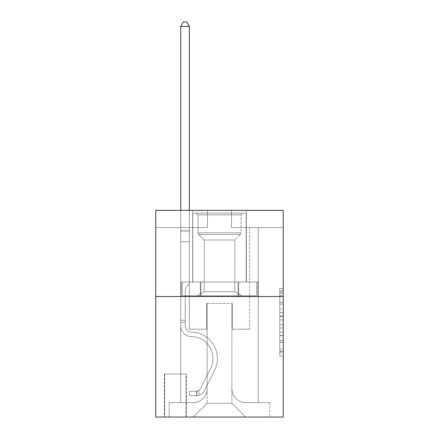 <?xml version="1.0" encoding="UTF-8"?>
<svg xmlns="http://www.w3.org/2000/svg" width="439" height="439" viewBox="0 0 439 439"><rect width="100%" height="100%" fill="white"/><g stroke="black" fill="none" stroke-linecap="round" stroke-linejoin="round"><path stroke-width="0.33" stroke-dasharray="2.19 1.65" d="M279.78 309.138L279.78 319.954L283.226 319.954L283.226 352.753L283.226 291.891L283.226 319.954L279.78 319.954L279.78 290.876L279.78 356.133L279.78 288.511L279.78 351.398L283.226 351.398L279.78 351.398L283.226 351.398L279.78 351.398L279.78 340.582L279.78 356.133L283.226 356.133L283.226 288.511L283.226 351.233L283.226 324.69L279.78 324.69L283.226 324.69L283.226 340.582L283.226 293.247L279.78 293.247L283.226 293.247L283.226 356.133L283.226 291.891L283.226 356.133L279.78 356.133L279.78 288.511L283.226 288.511L283.226 291.891L283.226 288.511L283.226 291.891L283.226 288.511L283.226 290.876L283.226 288.511L279.78 288.511L279.78 293.247L283.226 293.247L279.78 293.247L279.78 309.138L283.226 309.138M246.367 210.374L246.367 282.019L192.633 282.019L246.367 282.019L192.633 282.019L246.367 282.019L246.367 210.374L192.633 210.374L192.633 282.019L192.633 210.374L246.367 210.374M186.432 373.99L164.384 373.99L186.432 373.99L186.432 417.05L164.384 417.05L186.432 417.05M164.384 373.99L164.384 417.05M283.226 315.899L283.226 312.519L283.226 315.899L279.78 315.899L279.78 302.29L279.78 342.354L279.78 332.296L283.226 332.296L279.78 332.296L279.78 356.133L283.226 356.133L279.78 356.133L283.226 356.133L279.78 356.133L279.78 288.511L283.226 288.511L279.78 288.511L283.226 288.511L279.78 288.511L279.78 315.899L283.226 315.899M283.226 296.49L283.226 417.05L155.774 417.05L155.774 296.49L283.226 296.49L283.226 210.374L231.556 210.374L283.226 210.374L283.226 227.594L283.226 210.374L155.774 210.374L207.444 210.374L155.774 210.374L155.774 296.49L283.226 296.49L155.774 296.49M180.747 227.594L180.747 402.585L193.319 402.585A13.779 13.779 0 0 0 207.098 388.806L207.098 303.376L207.098 403.271L207.098 303.376L207.098 403.271L207.098 303.376L231.902 303.376L231.902 388.806A13.779 13.779 0 0 0 245.681 402.585L258.253 402.585L258.253 227.594L258.253 402.585L258.253 227.594L258.253 402.585L258.253 227.594L258.253 402.585L258.253 227.594L258.253 402.585L258.253 227.594L258.253 402.585L258.253 227.594L258.253 402.585L258.253 227.594L258.253 402.585L258.253 227.594L258.253 402.585L258.253 227.594L258.253 402.585L258.253 227.594L258.253 402.585L258.253 227.594L258.253 402.585L258.253 227.594L258.253 402.585L269.793 402.585L245.681 402.585L258.253 402.585L245.681 402.585L258.253 402.585L245.681 402.585L258.253 402.585L245.681 402.585L258.253 402.585L245.681 402.585L258.253 402.585L245.681 402.585L258.253 402.585L245.681 402.585L258.253 402.585L245.681 402.585L258.253 402.585L245.681 402.585L258.253 402.585L245.681 402.585L258.253 402.585L245.681 402.585L258.253 402.585L258.253 227.594L249.643 227.594L258.253 227.594L249.643 227.594L258.253 227.594L249.643 227.594L258.253 227.594L249.643 227.594L258.253 227.594L249.643 227.594L258.253 227.594L249.643 227.594L258.253 227.594L249.643 227.594L258.253 227.594L249.643 227.594L258.253 227.594L249.643 227.594L258.253 227.594L249.643 227.594L258.253 227.594L249.643 227.594L258.253 227.594L249.643 227.594L258.253 227.594L249.643 227.594L258.253 227.594L258.253 402.585L245.681 402.585A13.779 13.779 0 0 1 231.902 388.806A13.779 13.779 0 0 0 245.681 402.585A13.779 13.779 0 0 1 231.902 388.806A13.779 13.779 0 0 0 245.681 402.585A13.779 13.779 0 0 1 231.902 388.806A13.779 13.779 0 0 0 245.681 402.585A13.779 13.779 0 0 1 231.902 388.806A13.779 13.779 0 0 0 245.681 402.585A13.779 13.779 0 0 1 231.902 388.806A13.779 13.779 0 0 0 245.681 402.585A13.779 13.779 0 0 1 231.902 388.806A13.779 13.779 0 0 0 245.681 402.585A13.779 13.779 0 0 1 231.902 388.806A13.779 13.779 0 0 0 245.681 402.585A13.779 13.779 0 0 1 231.902 388.806A13.779 13.779 0 0 0 245.681 402.585A13.779 13.779 0 0 1 231.902 388.806A13.779 13.779 0 0 0 245.681 402.585A13.779 13.779 0 0 1 231.902 388.806A13.779 13.779 0 0 0 245.681 402.585A13.779 13.779 0 0 1 231.902 388.806A13.779 13.779 0 0 0 245.681 402.585A13.779 13.779 0 0 1 231.902 388.806L231.902 303.376L231.902 403.271L207.098 403.271L231.902 403.271L245.681 417.05L269.793 417.05L193.319 417.05L245.681 417.05L231.902 403.271L245.681 417.05L231.902 403.271L231.902 303.376L231.902 403.271L231.902 303.376L206.753 303.376L206.753 329.212L189.357 329.212L189.357 227.594L180.747 227.594L180.747 402.585L193.319 402.585A13.779 13.779 0 0 0 207.098 388.806L207.098 303.376L206.753 303.376L206.753 329.212L189.357 329.212L189.357 227.594L180.747 227.594L180.747 402.585L193.319 402.585L169.207 402.585L193.319 402.585L180.747 402.585L180.747 227.594L180.747 402.585L180.747 227.594L180.747 402.585L180.747 227.594L180.747 402.585L180.747 227.594L180.747 402.585L180.747 227.594L180.747 402.585L180.747 227.594L180.747 402.585L180.747 227.594L180.747 402.585L180.747 227.594L180.747 402.585L180.747 227.594L180.747 402.585L180.747 227.594L180.747 402.585L180.747 227.594L189.357 227.594L180.747 227.594L189.357 227.594L180.747 227.594L189.357 227.594L180.747 227.594L189.357 227.594L180.747 227.594L189.357 227.594L180.747 227.594L189.357 227.594L180.747 227.594L189.357 227.594L180.747 227.594L189.357 227.594L180.747 227.594L189.357 227.594L180.747 227.594L189.357 227.594L180.747 227.594L189.357 227.594L180.747 227.594L189.357 227.594L180.747 227.594L180.747 402.585L180.747 227.594M207.098 388.806L207.098 303.376L206.753 303.376L206.753 329.212L189.357 329.212L189.357 227.594L189.357 329.212L189.357 227.594L189.357 329.212L189.357 227.594L189.357 329.212L189.357 227.594L189.357 329.212L189.357 227.594L189.357 329.212L189.357 227.594L189.357 329.212L189.357 227.594L189.357 329.212L189.357 227.594L189.357 329.212L189.357 227.594L189.357 329.212L189.357 227.594L189.357 329.212L189.357 227.594L189.357 329.212L189.357 227.594L189.357 329.212L206.753 329.212L189.357 329.212L206.753 329.212L189.357 329.212L206.753 329.212L189.357 329.212L206.753 329.212L189.357 329.212L206.753 329.212L189.357 329.212L206.753 329.212L189.357 329.212L206.753 329.212L189.357 329.212L206.753 329.212L189.357 329.212L206.753 329.212L189.357 329.212L206.753 329.212L189.357 329.212L206.753 329.212L189.357 329.212L206.753 329.212L206.753 303.376L206.753 329.212L206.753 303.376L206.753 329.212L206.753 303.376L206.753 329.212L206.753 303.376L206.753 329.212L206.753 303.376L206.753 329.212L206.753 303.376L206.753 329.212L206.753 303.376L206.753 329.212L206.753 303.376L206.753 329.212L206.753 303.376L206.753 329.212L206.753 303.376L206.753 329.212L206.753 303.376L206.753 329.212L206.753 303.376L207.098 303.376L206.753 303.376L207.098 303.376L206.753 303.376L207.098 303.376L206.753 303.376L207.098 303.376L206.753 303.376L207.098 303.376L206.753 303.376L207.098 303.376L206.753 303.376L207.098 303.376L206.753 303.376L207.098 303.376L206.753 303.376L207.098 303.376L206.753 303.376L207.098 303.376L206.753 303.376L207.098 303.376L206.753 303.376L207.098 303.376L207.098 388.806A13.779 13.779 0 0 1 193.319 402.585A13.779 13.779 0 0 0 207.098 388.806A13.779 13.779 0 0 1 193.319 402.585A13.779 13.779 0 0 0 207.098 388.806A13.779 13.779 0 0 1 193.319 402.585A13.779 13.779 0 0 0 207.098 388.806A13.779 13.779 0 0 1 193.319 402.585A13.779 13.779 0 0 0 207.098 388.806A13.779 13.779 0 0 1 193.319 402.585A13.779 13.779 0 0 0 207.098 388.806A13.779 13.779 0 0 1 193.319 402.585A13.779 13.779 0 0 0 207.098 388.806A13.779 13.779 0 0 1 193.319 402.585A13.779 13.779 0 0 0 207.098 388.806A13.779 13.779 0 0 1 193.319 402.585A13.779 13.779 0 0 0 207.098 388.806A13.779 13.779 0 0 1 193.319 402.585A13.779 13.779 0 0 0 207.098 388.806A13.779 13.779 0 0 1 193.319 402.585A13.779 13.779 0 0 0 207.098 388.806A13.779 13.779 0 0 1 193.319 402.585A13.779 13.779 0 0 0 207.098 388.806M283.226 227.594L231.556 227.594L283.226 227.594M155.774 227.594L207.444 227.594L155.774 227.594L155.774 210.374L155.774 227.594M164.729 417.05L186.087 417.05L164.729 417.05L164.729 373.99L186.087 373.99L186.087 417.05L186.087 373.99L164.729 373.99L164.729 417.05M169.207 417.05L193.319 417.05L207.098 403.271L193.319 417.05L207.098 403.271L193.319 417.05L169.207 417.05L169.207 402.585L169.207 417.05M232.247 303.376L231.902 303.376L232.247 303.376L231.902 303.376L232.247 303.376L231.902 303.376L232.247 303.376L231.902 303.376L232.247 303.376L231.902 303.376L232.247 303.376L231.902 303.376L232.247 303.376L231.902 303.376L232.247 303.376L231.902 303.376L232.247 303.376L231.902 303.376L232.247 303.376L231.902 303.376L232.247 303.376L231.902 303.376L232.247 303.376L231.902 303.376L232.247 303.376L231.902 303.376L232.247 303.376L232.247 329.212L232.247 303.376M231.556 227.594L231.556 210.374L231.556 227.594M207.444 227.594L207.444 210.374L207.444 227.594M269.793 402.585L269.793 417.05L269.793 402.585M249.643 227.594L249.643 329.212L232.247 329.212L249.643 329.212L232.247 329.212L249.643 329.212L232.247 329.212L249.643 329.212L232.247 329.212L249.643 329.212L232.247 329.212L249.643 329.212L232.247 329.212L249.643 329.212L232.247 329.212L249.643 329.212L232.247 329.212L249.643 329.212L232.247 329.212L249.643 329.212L232.247 329.212L249.643 329.212L232.247 329.212L249.643 329.212L232.247 329.212L249.643 329.212L232.247 329.212L249.643 329.212L249.643 227.594M257.885 296.49L181.115 296.49L257.885 296.49L257.885 282.019L181.115 282.019L238.69 282.019L238.69 296.49L238.69 282.019L200.31 282.019L200.31 296.49L200.31 282.019L181.115 282.019L181.115 296.49L181.115 282.019L257.885 282.019L257.885 296.49M200.31 282.019L200.31 296.49L200.31 282.019M238.69 282.019L238.69 296.49L238.69 282.019M279.78 319.954L283.226 319.954L279.78 319.954M279.78 290.876L279.78 288.511L279.78 290.876L283.226 290.876L279.78 290.876M279.78 342.184L279.78 328.07L279.78 342.184L283.226 342.184L279.78 342.184M279.78 328.07L279.78 324.69L283.226 324.69L279.78 324.69L279.78 328.07L283.226 328.07L279.78 328.07M279.78 302.29L279.78 293.247L279.78 302.29L283.226 302.29L279.78 302.29M279.78 288.511L283.226 288.511L279.78 288.511L279.78 291.891L279.78 288.511L283.226 288.511M279.78 356.133L283.226 356.133L279.78 356.133L279.78 352.753L279.78 356.133M185.225 320.256L185.225 322.325L180.747 322.325L180.747 320.256L180.747 325.776L180.747 26.428L180.747 241.719L180.747 26.428L189.357 26.428L189.357 230.349L189.357 26.428L180.747 26.428L183.332 21.95L186.778 21.95L183.332 21.95L180.747 26.428L180.747 241.719L180.747 26.428L189.357 26.428L186.778 21.95L189.357 26.428L189.357 241.719L180.747 241.719L180.747 26.428L183.332 21.95L186.778 21.95L183.332 21.95L180.747 26.428L180.747 241.719L180.747 26.428L189.357 26.428L180.747 26.428L183.332 21.95L186.778 21.95L189.357 26.428L186.778 21.95L183.332 21.95L180.747 26.428L180.747 241.719L180.747 26.428L189.357 26.428L189.357 230.349L189.357 26.428L180.747 26.428L183.332 21.95L186.778 21.95L189.357 26.428L186.778 21.95L183.332 21.95L180.747 26.428L180.747 241.719L180.747 26.428L189.357 26.428L189.357 231.638L189.357 26.428L180.747 26.428L183.332 21.95L186.778 21.95L189.357 26.428L186.778 21.95L183.332 21.95L180.747 26.428L180.747 241.719L180.747 26.428L189.357 26.428L189.357 283.742L187.42 285.685A7.485 7.485 -53.1 0 0 185.225 290.975A7.485 7.485 126.9 0 1 187.42 285.685L189.357 283.742L189.357 241.719L180.747 241.719L180.747 231.638L180.747 325.776A10.849 10.849 -53.1 0 0 191.426 336.625A10.849 10.849 126.9 0 1 180.747 325.776L180.747 241.719L189.357 241.719L189.357 26.428L180.747 26.428L183.332 21.95L186.778 21.95L189.357 26.428L186.778 21.95L183.332 21.95L180.747 26.428L180.747 231.638L180.747 26.428L189.357 26.428L189.357 283.742L187.42 285.685A7.485 7.485 -59.5 0 0 185.225 290.975A7.485 7.485 120.5 0 1 187.42 285.685L189.357 283.742L189.357 241.719L180.747 241.719L180.747 325.776A10.849 10.849 -59.5 0 0 191.426 336.625A10.849 10.849 126.9 0 1 180.747 325.776L180.747 241.719L189.357 241.719L189.357 26.428L180.747 26.428L183.332 21.95L186.778 21.95L189.357 26.428L186.778 21.95L183.332 21.95L180.747 26.428L180.747 241.719L189.357 241.719L189.357 283.742L187.42 285.685A7.485 7.485 -59.5 0 0 185.225 290.975A7.485 7.485 120.5 0 1 187.42 285.685L189.357 283.742L189.357 231.638L189.357 241.719L180.747 241.719L180.747 325.776A10.849 10.849 -59.5 0 0 191.426 336.625A10.849 10.849 126.9 0 1 180.747 325.776L180.747 241.719L189.357 241.719L189.357 283.742L187.42 285.685A7.485 7.485 -59.5 0 0 185.225 290.975A7.485 7.485 120.5 0 1 187.42 285.685L189.357 283.742L189.357 230.349L189.357 241.719L180.747 241.719L180.747 325.776A10.849 10.849 -59.5 0 0 191.426 336.625A21.873 21.873 126.9 0 1 210.627 368.321A21.873 21.873 -53.1 0 0 191.426 336.625A10.849 10.849 120.5 0 1 180.747 325.776L180.747 241.719L189.357 241.719L189.357 283.742L187.42 285.685A7.485 7.485 -59.5 0 0 185.225 290.975A7.485 7.485 120.5 0 1 187.42 285.685L189.357 283.742L189.357 26.428L189.357 241.719L180.747 241.719L180.747 325.776A10.849 10.849 -59.5 0 0 191.426 336.625A10.849 10.849 120.5 0 1 180.747 325.776L180.747 241.719L189.357 241.719L189.357 283.742L187.42 285.685A7.485 7.485 -59.5 0 0 185.225 290.975A7.485 7.485 120.5 0 1 187.42 285.685L189.357 283.742L189.357 26.428L180.747 26.428L189.357 26.428L186.778 21.95L189.357 26.428L189.357 241.719L180.747 241.719L180.747 325.776A10.849 10.849 -59.5 0 0 191.426 336.625A10.849 10.849 120.5 0 1 180.747 325.776L180.747 241.719L189.357 241.719L189.357 283.742L187.42 285.685A7.485 7.485 -59.5 0 0 185.225 290.975A7.485 7.485 120.5 0 1 187.42 285.685L189.357 283.742L189.357 26.428L180.747 26.428L183.332 21.95L186.778 21.95L183.332 21.95L180.747 26.428L180.747 230.349L180.747 26.428L189.357 26.428L186.778 21.95L189.357 26.428L189.357 241.719L180.747 241.719L180.747 325.776A10.849 10.849 -59.5 0 0 191.426 336.625A21.873 21.873 120.5 0 1 210.627 368.321A21.873 21.873 -53.1 0 0 191.426 336.625A10.849 10.849 120.5 0 1 180.747 325.776L180.747 241.719L189.357 241.719L189.357 283.742L187.42 285.685A7.485 7.485 -59.5 0 0 185.225 290.975A7.485 7.485 120.5 0 1 187.42 285.685L189.357 283.742L189.357 26.428L180.747 26.428L183.332 21.95L186.778 21.95L183.332 21.95L180.747 26.428L180.747 231.638L180.747 26.428L189.357 26.428L186.778 21.95L189.357 26.428L189.357 241.719L180.747 241.719L180.747 325.776A10.849 10.849 -59.5 0 0 191.426 336.625A10.849 10.849 120.5 0 1 180.747 325.776L180.747 241.719L189.357 241.719L189.357 283.742L187.42 285.685A7.485 7.485 -59.5 0 0 185.225 290.975A7.485 7.485 120.5 0 1 187.42 285.685L189.357 283.742L189.357 26.428L180.747 26.428L183.332 21.95L186.778 21.95L183.332 21.95L180.747 26.428L180.747 325.776A10.849 10.849 -59.5 0 0 191.426 336.625A10.849 10.849 120.5 0 1 180.747 325.776L180.747 241.719L189.357 241.719L189.357 283.742L187.42 285.685A7.485 7.485 -59.5 0 0 185.225 290.975A7.485 7.485 120.5 0 1 187.42 285.685L189.357 283.742L189.357 241.719L180.747 241.719L180.747 325.776A10.849 10.849 -59.5 0 0 191.426 336.625A21.873 21.873 120.5 0 1 210.627 368.321A21.873 21.873 -53.1 0 0 191.426 336.625A10.849 10.849 120.5 0 1 180.747 325.776L180.747 241.719L189.357 241.719L189.357 231.638L189.357 283.742L187.42 285.685A7.485 7.485 -59.5 0 0 185.225 290.975A7.485 7.485 120.5 0 1 187.42 285.685L189.357 283.742L189.357 241.719L180.747 241.719L180.747 325.776A10.849 10.849 -59.5 0 0 191.426 336.625A10.849 10.849 120.5 0 1 180.747 325.776L180.747 241.719L189.357 241.719L189.357 230.349L189.357 283.742L187.42 285.685A7.485 7.485 -59.5 0 0 185.225 290.975A7.485 7.485 120.5 0 1 187.42 285.685L189.357 283.742L189.357 241.719L180.747 241.719L180.747 325.776A10.849 10.849 -59.5 0 0 191.426 336.625A10.849 10.849 120.5 0 1 180.747 325.776L180.747 241.719L189.357 241.719L189.357 26.428L186.778 21.95L189.357 26.428L189.357 283.742L187.42 285.685A7.485 7.485 -59.5 0 0 185.225 290.975A7.485 7.485 120.5 0 1 187.42 285.685L189.357 283.742L189.357 241.719L180.747 241.719L180.747 325.776L180.747 322.325L185.225 322.325L185.225 320.256L180.747 320.256L185.225 320.256L185.225 325.776L185.225 290.975L185.225 325.776A6.371 6.371 -53.1 0 0 191.497 332.147A6.371 6.371 126.9 0 1 185.225 325.776L185.225 290.975L185.225 325.776L185.225 320.256L180.747 320.256L185.225 320.256L185.225 325.776A6.371 6.371 -59.5 0 0 191.497 332.147A6.371 6.371 126.9 0 1 185.225 325.776L185.225 290.975L185.225 325.776A6.371 6.371 -59.5 0 0 191.497 332.147A6.371 6.371 126.9 0 1 185.225 325.776L185.225 290.975L185.225 325.776L185.225 320.256L180.747 320.256L185.225 320.256L185.225 325.776A6.371 6.371 -59.5 0 0 191.497 332.147A26.351 26.351 126.9 0 1 214.627 370.329A26.351 26.351 -53.1 0 0 191.497 332.147A6.371 6.371 120.5 0 1 185.225 325.776L185.225 290.975L185.225 325.776A6.371 6.371 -59.5 0 0 191.497 332.147A6.371 6.371 120.5 0 1 185.225 325.776L185.225 290.975L185.225 325.776L185.225 320.256L180.747 320.256L185.225 320.256L185.225 325.776A6.371 6.371 -59.5 0 0 191.497 332.147A6.371 6.371 120.5 0 1 185.225 325.776L185.225 290.975L185.225 325.776A6.371 6.371 -59.5 0 0 191.497 332.147A26.351 26.351 120.5 0 1 214.627 370.329A26.351 26.351 -53.1 0 0 191.497 332.147A6.371 6.371 120.5 0 1 185.225 325.776L185.225 290.975L185.225 325.776L185.225 320.256L180.747 320.256L185.225 320.256L185.225 325.776A6.371 6.371 -59.5 0 0 191.497 332.147A6.371 6.371 120.5 0 1 185.225 325.776L185.225 290.975L185.225 325.776A6.371 6.371 -59.5 0 0 191.497 332.147A6.371 6.371 120.5 0 1 185.225 325.776L185.225 290.975L185.225 325.776L185.225 320.256L180.747 320.256L185.225 320.256L185.225 325.776A6.371 6.371 -59.5 0 0 191.497 332.147A26.351 26.351 120.5 0 1 214.627 370.329A26.351 26.351 -53.1 0 0 191.497 332.147A6.371 6.371 120.5 0 1 185.225 325.776L185.225 290.975L185.225 325.776A6.371 6.371 -59.5 0 0 191.497 332.147A6.371 6.371 120.5 0 1 185.225 325.776L185.225 290.975L185.225 325.776L185.225 320.256L180.747 320.256M196.42 395.693A9.126 9.126 -53.1 0 0 204.404 390.666L214.627 370.329A26.351 26.351 -59.5 0 0 191.497 332.147A6.371 6.371 120.5 0 1 185.225 325.776A6.371 6.371 -59.5 0 0 191.497 332.147A26.351 26.351 120.5 0 1 214.627 370.329A26.351 26.351 -59.5 0 0 191.497 332.147A6.371 6.371 120.5 0 1 185.225 325.776L185.225 290.975L185.225 325.776A6.371 6.371 -59.5 0 0 191.497 332.147A6.371 6.371 120.5 0 1 185.225 325.776A6.371 6.371 120.5 0 0 191.497 332.147A26.351 26.351 120.5 0 1 214.627 370.329A26.351 26.351 -59.5 0 0 191.497 332.147A6.371 6.371 120.5 0 1 185.225 325.776A6.371 6.371 120.5 0 0 191.497 332.147A6.371 6.371 120.5 0 1 185.225 325.776A6.371 6.371 120.5 0 0 191.497 332.147A26.351 26.351 120.5 0 1 214.627 370.329L204.404 390.666L214.627 370.329A26.351 26.351 -59.5 0 0 191.497 332.147A6.371 6.371 120.5 0 1 185.225 325.776A6.371 6.371 120.5 0 0 191.497 332.147A26.351 26.351 120.5 0 1 214.627 370.329A26.351 26.351 -59.5 0 0 191.497 332.147A6.371 6.371 120.5 0 1 185.225 325.776A6.371 6.371 120.5 0 0 191.497 332.147A6.371 6.371 120.5 0 1 185.225 325.776A6.371 6.371 120.5 0 0 191.497 332.147A26.351 26.351 120.5 0 1 214.627 370.329A26.351 26.351 -59.5 0 0 191.497 332.147A6.371 6.371 120.5 0 1 185.225 325.776A6.371 6.371 120.5 0 0 191.497 332.147A26.351 26.351 120.5 0 1 214.627 370.329L204.404 390.666A9.126 9.126 126.9 0 1 199.004 395.265A9.126 9.126 -53.1 0 0 204.404 390.666L214.627 370.329A26.351 26.351 -59.5 0 0 191.497 332.147A6.371 6.371 120.5 0 1 185.225 325.776A6.371 6.371 120.5 0 0 191.497 332.147A6.371 6.371 120.5 0 1 185.225 325.776A6.371 6.371 120.5 0 0 191.497 332.147A26.351 26.351 120.5 0 1 214.627 370.329A26.351 26.351 -59.5 0 0 191.497 332.147A6.371 6.371 120.5 0 1 185.225 325.776A6.371 6.371 120.5 0 0 191.497 332.147A26.351 26.351 120.5 0 1 214.627 370.329A26.351 26.351 -59.5 0 0 191.497 332.147A6.371 6.371 120.5 0 1 185.225 325.776A6.371 6.371 120.5 0 0 191.497 332.147A6.371 6.371 120.5 0 1 185.225 325.776A6.371 6.371 120.5 0 0 191.497 332.147A26.351 26.351 120.5 0 1 214.627 370.329L204.404 390.666L214.627 370.329A26.351 26.351 -59.5 0 0 191.497 332.147A6.371 6.371 120.5 0 1 185.225 325.776A6.371 6.371 120.5 0 0 191.497 332.147A26.351 26.351 120.5 0 1 214.627 370.329A26.351 26.351 -59.5 0 0 191.497 332.147A26.351 26.351 -59.5 0 1 214.627 370.329L204.404 390.666L214.627 370.329A26.351 26.351 -59.5 0 0 191.497 332.147A26.351 26.351 -59.5 0 1 214.627 370.329A26.351 26.351 -59.5 0 0 191.497 332.147A26.351 26.351 -59.5 0 1 214.627 370.329L204.404 390.666A9.126 9.126 120.5 0 1 199.004 395.265C196.348 395.83 196.348 395.83 199.004 395.265C196.348 395.83 196.348 395.83 199.004 395.265A9.126 9.126 -59.5 0 0 204.404 390.666L214.627 370.329A26.351 26.351 -59.5 0 0 191.497 332.147A26.351 26.351 -59.5 0 1 214.627 370.329L204.404 390.666L214.627 370.329A26.351 26.351 -59.5 0 0 191.497 332.147A26.351 26.351 -59.5 0 1 214.627 370.329A26.351 26.351 -59.5 0 0 191.497 332.147A26.351 26.351 -59.5 0 1 214.627 370.329L204.404 390.666L214.627 370.329A26.351 26.351 -59.5 0 0 191.497 332.147A26.351 26.351 -59.5 0 1 214.627 370.329L204.404 390.666A9.126 9.126 120.5 0 1 199.004 395.265C196.348 395.83 196.348 395.83 199.004 395.265C196.348 395.83 196.348 395.83 199.004 395.265A9.126 9.126 -59.5 0 0 204.404 390.666L214.627 370.329A26.351 26.351 -59.5 0 0 191.497 332.147A26.351 26.351 -59.5 0 1 214.627 370.329A26.351 26.351 -59.5 0 0 191.497 332.147A26.351 26.351 -59.5 0 1 214.627 370.329L204.404 390.666L214.627 370.329A26.351 26.351 -59.5 0 0 191.497 332.147A26.351 26.351 -59.5 0 1 214.627 370.329L204.404 390.666L214.627 370.329A26.351 26.351 -59.5 0 0 191.497 332.147A26.351 26.351 -59.5 0 1 214.627 370.329A26.351 26.351 -59.5 0 0 191.497 332.147A26.351 26.351 -59.5 0 1 214.627 370.329L204.404 390.666A9.126 9.126 120.5 0 1 199.004 395.265C196.348 395.83 196.348 395.83 199.004 395.265C196.348 395.83 196.348 395.83 199.004 395.265A9.126 9.126 -59.5 0 0 204.404 390.666L214.627 370.329A26.351 26.351 -59.5 0 0 191.497 332.147A26.351 26.351 -59.5 0 1 214.627 370.329L204.404 390.666A9.126 9.126 120.5 0 1 199.004 395.265C196.348 395.83 196.348 395.83 199.004 395.265C196.348 395.83 196.348 395.83 199.004 395.265A9.126 9.126 -59.5 0 0 204.404 390.666L214.627 370.329L204.404 390.666A9.126 9.126 120.5 0 1 199.004 395.265C196.348 395.83 196.348 395.83 199.004 395.265C196.348 395.83 196.348 395.83 199.004 395.265A9.126 9.126 -59.5 0 0 204.404 390.666L214.627 370.329L204.404 390.666A9.126 9.126 120.5 0 1 199.004 395.265C196.348 395.83 196.348 395.83 199.004 395.265C196.348 395.83 196.348 395.83 199.004 395.265A9.126 9.126 -59.5 0 0 204.404 390.666L214.627 370.329L204.404 390.666A9.126 9.126 120.5 0 1 199.004 395.265C196.348 395.83 196.348 395.83 199.004 395.265C196.348 395.83 196.348 395.83 199.004 395.265A9.126 9.126 -59.5 0 0 204.404 390.666L214.627 370.329L204.404 390.666A9.126 9.126 120.5 0 1 199.004 395.265C196.348 395.83 196.348 395.83 199.004 395.265C196.348 395.83 196.348 395.83 199.004 395.265A9.126 9.126 -59.5 0 0 204.404 390.666L214.627 370.329L204.404 390.666A9.126 9.126 120.5 0 1 199.004 395.265C196.348 395.83 196.348 395.83 199.004 395.265C196.348 395.83 196.348 395.83 199.004 395.265A9.126 9.126 -59.5 0 0 204.404 390.666L214.627 370.329L204.404 390.666A9.126 9.126 120.5 0 1 199.004 395.265C196.348 395.83 196.348 395.83 199.004 395.265C196.348 395.83 196.348 395.83 199.004 395.265A9.126 9.126 -59.5 0 0 204.404 390.666L214.627 370.329L204.404 390.666A9.126 9.126 120.5 0 1 199.004 395.265C196.348 395.83 196.348 395.83 199.004 395.265C196.348 395.83 196.348 395.83 199.004 395.265A9.126 9.126 -59.5 0 0 204.404 390.666L214.627 370.329L204.404 390.666A9.126 9.126 120.5 0 1 199.004 395.265C196.348 395.83 196.348 395.83 199.004 395.265C196.348 395.83 196.348 395.83 199.004 395.265A9.126 9.126 -59.5 0 0 204.404 390.666A9.126 9.126 -53.1 0 1 196.42 395.693L196.42 391.209A4.648 4.648 -53.1 0 0 200.403 388.652L210.627 368.321A21.873 21.873 -59.5 0 0 191.426 336.625A21.873 21.873 120.5 0 1 210.627 368.321A21.873 21.873 -59.5 0 0 191.426 336.625A10.849 10.849 120.5 0 1 180.747 325.776A10.849 10.849 -59.5 0 0 191.426 336.625A10.849 10.849 120.5 0 1 180.747 325.776A10.849 10.849 120.5 0 0 191.426 336.625A21.873 21.873 120.5 0 1 210.627 368.321A21.873 21.873 -59.5 0 0 191.426 336.625A10.849 10.849 120.5 0 1 180.747 325.776A10.849 10.849 120.5 0 0 191.426 336.625A10.849 10.849 120.5 0 1 180.747 325.776A10.849 10.849 120.5 0 0 191.426 336.625A21.873 21.873 120.5 0 1 210.627 368.321L200.403 388.652L210.627 368.321A21.873 21.873 -59.5 0 0 191.426 336.625A10.849 10.849 120.5 0 1 180.747 325.776A10.849 10.849 120.5 0 0 191.426 336.625A21.873 21.873 120.5 0 1 210.627 368.321A21.873 21.873 -59.5 0 0 191.426 336.625A10.849 10.849 120.5 0 1 180.747 325.776A10.849 10.849 120.5 0 0 191.426 336.625A10.849 10.849 120.5 0 1 180.747 325.776A10.849 10.849 120.5 0 0 191.426 336.625A21.873 21.873 120.5 0 1 210.627 368.321A21.873 21.873 -59.5 0 0 191.426 336.625A10.849 10.849 120.5 0 1 180.747 325.776A10.849 10.849 120.5 0 0 191.426 336.625A21.873 21.873 120.5 0 1 210.627 368.321L200.403 388.652A4.648 4.648 126.9 0 1 199.004 390.309C196.398 391.511 196.398 391.511 199.004 390.309C196.398 391.511 196.398 391.511 199.004 390.309A4.648 4.648 -53.1 0 0 200.403 388.652L210.627 368.321A21.873 21.873 -59.5 0 0 191.426 336.625A10.849 10.849 120.5 0 1 180.747 325.776A10.849 10.849 120.5 0 0 191.426 336.625A10.849 10.849 120.5 0 1 180.747 325.776A10.849 10.849 120.5 0 0 191.426 336.625A21.873 21.873 120.5 0 1 210.627 368.321A21.873 21.873 -59.5 0 0 191.426 336.625A10.849 10.849 120.5 0 1 180.747 325.776A10.849 10.849 120.5 0 0 191.426 336.625A21.873 21.873 120.5 0 1 210.627 368.321A21.873 21.873 -59.5 0 0 191.426 336.625A10.849 10.849 120.5 0 1 180.747 325.776A10.849 10.849 120.5 0 0 191.426 336.625A10.849 10.849 120.5 0 1 180.747 325.776A10.849 10.849 120.5 0 0 191.426 336.625A21.873 21.873 120.5 0 1 210.627 368.321L200.403 388.652L210.627 368.321A21.873 21.873 -59.5 0 0 191.426 336.625A10.849 10.849 120.5 0 1 180.747 325.776A10.849 10.849 120.5 0 0 191.426 336.625A21.873 21.873 120.5 0 1 210.627 368.321A21.873 21.873 -59.5 0 0 191.426 336.625A21.873 21.873 -59.5 0 1 210.627 368.321L200.403 388.652L210.627 368.321A21.873 21.873 -59.5 0 0 191.426 336.625A21.873 21.873 -59.5 0 1 210.627 368.321A21.873 21.873 -59.5 0 0 191.426 336.625A21.873 21.873 -59.5 0 1 210.627 368.321L200.403 388.652A4.648 4.648 120.5 0 1 199.004 390.309C196.398 391.511 196.398 391.511 199.004 390.309C196.398 391.511 196.398 391.511 199.004 390.309A4.648 4.648 -59.5 0 0 200.403 388.652L210.627 368.321A21.873 21.873 -59.5 0 0 191.426 336.625A21.873 21.873 -59.5 0 1 210.627 368.321L200.403 388.652L210.627 368.321A21.873 21.873 -59.5 0 0 191.426 336.625A21.873 21.873 -59.5 0 1 210.627 368.321A21.873 21.873 -59.5 0 0 191.426 336.625A21.873 21.873 -59.5 0 1 210.627 368.321L200.403 388.652L210.627 368.321A21.873 21.873 -59.5 0 0 191.426 336.625A21.873 21.873 -59.5 0 1 210.627 368.321L200.403 388.652A4.648 4.648 120.5 0 1 199.004 390.309C196.398 391.511 196.398 391.511 199.004 390.309C196.398 391.511 196.398 391.511 199.004 390.309A4.648 4.648 -59.5 0 0 200.403 388.652L210.627 368.321A21.873 21.873 -59.5 0 0 191.426 336.625A21.873 21.873 -59.5 0 1 210.627 368.321A21.873 21.873 -59.5 0 0 191.426 336.625A21.873 21.873 -59.5 0 1 210.627 368.321L200.403 388.652L210.627 368.321A21.873 21.873 -59.5 0 0 191.426 336.625A21.873 21.873 -59.5 0 1 210.627 368.321L200.403 388.652L210.627 368.321A21.873 21.873 -59.5 0 0 191.426 336.625A21.873 21.873 -59.5 0 1 210.627 368.321A21.873 21.873 -59.5 0 0 191.426 336.625A21.873 21.873 -59.5 0 1 210.627 368.321L200.403 388.652A4.648 4.648 120.5 0 1 199.004 390.309C196.398 391.511 196.398 391.511 199.004 390.309C196.398 391.511 196.398 391.511 199.004 390.309A4.648 4.648 -59.5 0 0 200.403 388.652L210.627 368.321A21.873 21.873 -59.5 0 0 191.426 336.625A21.873 21.873 -59.5 0 1 210.627 368.321L200.403 388.652A4.648 4.648 120.5 0 1 199.004 390.309C196.398 391.511 196.398 391.511 199.004 390.309C196.398 391.511 196.398 391.511 199.004 390.309A4.648 4.648 -59.5 0 0 200.403 388.652L210.627 368.321L200.403 388.652A4.648 4.648 120.5 0 1 199.004 390.309C196.398 391.511 196.398 391.511 199.004 390.309C196.398 391.511 196.398 391.511 199.004 390.309A4.648 4.648 -59.5 0 0 200.403 388.652L210.627 368.321L200.403 388.652A4.648 4.648 120.5 0 1 199.004 390.309C196.398 391.511 196.398 391.511 199.004 390.309C196.398 391.511 196.398 391.511 199.004 390.309A4.648 4.648 -59.5 0 0 200.403 388.652L210.627 368.321L200.403 388.652A4.648 4.648 120.5 0 1 199.004 390.309C196.398 391.511 196.398 391.511 199.004 390.309C196.398 391.511 196.398 391.511 199.004 390.309A4.648 4.648 -59.5 0 0 200.403 388.652L210.627 368.321L200.403 388.652A4.648 4.648 120.5 0 1 199.004 390.309C196.398 391.511 196.398 391.511 199.004 390.309C196.398 391.511 196.398 391.511 199.004 390.309A4.648 4.648 -59.5 0 0 200.403 388.652L210.627 368.321L200.403 388.652A4.648 4.648 120.5 0 1 199.004 390.309C196.398 391.511 196.398 391.511 199.004 390.309C196.398 391.511 196.398 391.511 199.004 390.309A4.648 4.648 -59.5 0 0 200.403 388.652L210.627 368.321L200.403 388.652A4.648 4.648 120.5 0 1 199.004 390.309C196.398 391.511 196.398 391.511 199.004 390.309C196.398 391.511 196.398 391.511 199.004 390.309A4.648 4.648 -59.5 0 0 200.403 388.652L210.627 368.321L200.403 388.652A4.648 4.648 120.5 0 1 199.004 390.309C196.398 391.511 196.398 391.511 199.004 390.309C196.398 391.511 196.398 391.511 199.004 390.309A4.648 4.648 -59.5 0 0 200.403 388.652L210.627 368.321L200.403 388.652A4.648 4.648 120.5 0 1 199.004 390.309C196.398 391.511 196.398 391.511 199.004 390.309C196.398 391.511 196.398 391.511 199.004 390.309A4.648 4.648 -59.5 0 0 200.403 388.652A4.648 4.648 -53.1 0 1 196.42 391.209L196.42 395.693L189.533 395.693L196.42 395.693A9.126 9.126 -59.5 0 0 204.404 390.666A9.126 9.126 -59.5 0 1 196.42 395.693L196.42 391.209L189.533 391.215L196.42 391.209A4.648 4.648 -59.5 0 0 200.403 388.652A4.648 4.648 -59.5 0 1 196.42 391.209L196.42 395.693L189.533 395.693L189.533 391.215L189.533 395.693L196.42 395.693A9.126 9.126 -59.5 0 0 204.404 390.666A9.126 9.126 -59.5 0 1 196.42 395.693L196.42 391.209L189.533 391.215L196.42 391.209A4.648 4.648 -59.5 0 0 200.403 388.652A4.648 4.648 -59.5 0 1 196.42 391.209L196.42 395.693L189.533 395.693L189.533 391.215L189.533 395.693L196.42 395.693A9.126 9.126 -59.5 0 0 204.404 390.666A9.126 9.126 -59.5 0 1 196.42 395.693L196.42 391.209L189.533 391.215L196.42 391.209A4.648 4.648 -59.5 0 0 200.403 388.652A4.648 4.648 -59.5 0 1 196.42 391.209L196.42 395.693L189.533 395.693L189.533 391.215L189.533 395.693L196.42 395.693A9.126 9.126 -59.5 0 0 204.404 390.666A9.126 9.126 -59.5 0 1 196.42 395.693L196.42 391.209L189.533 391.215L196.42 391.209A4.648 4.648 -59.5 0 0 200.403 388.652A4.648 4.648 -59.5 0 1 196.42 391.209L196.42 395.693L189.533 395.693L189.533 391.215L189.533 395.693L196.42 395.693A9.126 9.126 -59.5 0 0 204.404 390.666A9.126 9.126 -59.5 0 1 196.42 395.693L196.42 391.209L189.533 391.215L196.42 391.209A4.648 4.648 -59.5 0 0 200.403 388.652A4.648 4.648 -59.5 0 1 196.42 391.209L196.42 395.693L189.533 395.693L189.533 391.215L189.533 395.693L196.42 395.693A9.126 9.126 -59.5 0 0 204.404 390.666A9.126 9.126 -59.5 0 1 196.42 395.693L196.42 391.209L189.533 391.215L196.42 391.209A4.648 4.648 -59.5 0 0 200.403 388.652A4.648 4.648 -59.5 0 1 196.42 391.209L196.42 395.693L189.533 395.693L189.533 391.215L189.533 395.693L196.42 395.693A9.126 9.126 -59.5 0 0 204.404 390.666A9.126 9.126 -59.5 0 1 196.42 395.693L196.42 391.209L189.533 391.215L196.42 391.209A4.648 4.648 -59.5 0 0 200.403 388.652A4.648 4.648 -59.5 0 1 196.42 391.209L196.42 395.693L189.533 395.693L189.533 391.215L189.533 395.693L196.42 395.693A9.126 9.126 -59.5 0 0 204.404 390.666A9.126 9.126 -59.5 0 1 196.42 395.693L196.42 391.209L189.533 391.215L196.42 391.209A4.648 4.648 -59.5 0 0 200.403 388.652A4.648 4.648 -59.5 0 1 196.42 391.209L196.42 395.693L189.533 395.693L189.533 391.215L189.533 395.693L196.42 395.693A9.126 9.126 -59.5 0 0 204.404 390.666A9.126 9.126 -59.5 0 1 196.42 395.693L196.42 391.209L189.533 391.215L196.42 391.209A4.648 4.648 -59.5 0 0 200.403 388.652A4.648 4.648 -59.5 0 1 196.42 391.209L196.42 395.693L189.533 395.693L189.533 391.215L189.533 395.693L196.42 395.693A9.126 9.126 -59.5 0 0 204.404 390.666A9.126 9.126 -59.5 0 1 196.42 395.693L196.42 391.209L189.533 391.215L196.42 391.209A4.648 4.648 -59.5 0 0 200.403 388.652A4.648 4.648 -59.5 0 1 196.42 391.209L196.42 395.693L189.533 395.693L189.533 391.215L189.533 395.693L196.42 395.693A9.126 9.126 -59.5 0 0 204.404 390.666A9.126 9.126 -59.5 0 1 196.42 395.693L196.42 391.209L189.533 391.215L196.42 391.209A4.648 4.648 -59.5 0 0 200.403 388.652A4.648 4.648 -59.5 0 1 196.42 391.209L196.42 395.693L189.533 395.693L189.533 391.215L189.533 395.693L196.42 395.693A9.126 9.126 -59.5 0 0 204.404 390.666A9.126 9.126 -59.5 0 1 196.42 395.693L196.42 391.209L189.533 391.215L196.42 391.209A4.648 4.648 -59.5 0 0 200.403 388.652A4.648 4.648 -59.5 0 1 196.42 391.209L196.42 395.693L189.533 395.693L189.533 391.215L189.533 395.693L196.42 395.693M197.973 214.852L196.249 213.129L242.751 213.129L196.249 213.129L242.751 213.129L196.249 213.129L197.973 214.852L241.027 214.852L242.751 213.129L241.027 214.852L197.973 214.852L241.027 214.852L197.973 214.852L197.973 232.796L241.027 232.796L241.027 214.852L241.027 232.796L197.973 232.796L241.027 232.796L197.973 232.796L197.973 214.852M234.827 291.721L241.889 295.798L197.111 295.798L241.889 295.798L197.111 295.798L241.889 295.798L234.827 291.721L204.173 291.721L197.111 295.798L204.173 291.721L234.827 291.721L204.173 291.721L234.827 291.721L234.827 239.996L204.173 239.996L204.173 291.721L204.173 239.996L198.675 234.503A2.409 2.409 0 0 1 197.973 232.796L198.675 234.503L240.325 234.503A2.409 2.409 0 0 0 241.027 232.796L240.325 234.503L198.675 234.503L240.325 234.503L198.675 234.503L204.173 239.996L234.827 239.996L240.325 234.503L234.827 239.996L204.173 239.996L234.827 239.996L234.827 291.721M192.803 213.129L246.197 213.129L246.197 282.019L192.803 282.019L246.197 282.019L192.803 282.019L246.197 282.019L246.197 213.129L192.803 213.129L192.803 282.019L192.803 213.129L246.197 213.129L192.803 213.129M238.097 282.019L182.311 282.019L238.097 282.019L238.097 295.798L256.689 295.798L182.311 295.798L256.689 295.798L200.903 295.798L238.097 295.798L238.097 282.019L256.689 282.019L256.689 295.798L256.689 282.019L200.903 282.019L200.903 295.798L182.311 295.798L200.903 295.798L200.903 282.019L238.097 282.019L238.097 295.798L238.097 282.019M182.311 282.019L182.311 295.798L182.311 282.019L200.903 282.019L182.311 282.019M200.903 282.019L200.903 295.798L200.903 282.019M180.747 210.374L180.747 26.428L189.357 26.428L180.747 26.428L183.332 21.95L186.778 21.95L183.332 21.95L180.747 26.428L180.747 230.349L180.747 26.428L189.357 26.428L186.778 21.95L189.357 26.428L189.357 230.349L189.357 26.428L180.747 26.428L183.332 21.95L186.778 21.95L183.332 21.95L180.747 26.428L189.357 26.428L186.778 21.95L189.357 26.428L189.357 210.374M189.533 391.215L196.249 391.215L189.533 391.215L189.533 395.693L189.533 391.215M180.747 230.349L180.747 231.638L180.747 230.349L189.357 230.349L180.747 230.349M199.004 395.265C196.348 395.83 196.348 395.83 199.004 395.265C196.348 395.83 196.348 395.83 199.004 395.265L199.004 390.309L199.004 395.265M189.357 26.428L186.778 21.95L183.332 21.95L180.747 26.428M279.78 340.582L283.226 340.582L279.78 340.582M279.78 335.511L283.226 335.511M279.78 304.062L283.226 304.062L279.78 304.062M279.78 291.891L283.226 291.891M279.78 352.753L283.226 352.753M279.78 349.032L283.226 349.032M279.78 295.612L283.226 295.612M279.78 316.574L283.226 316.574L279.78 316.574M279.78 335.676L283.226 335.676L279.78 335.676M279.78 342.354L283.226 342.354L279.78 342.354M279.78 312.519L283.226 312.519L279.78 312.519M180.747 231.638L189.357 231.638L180.747 231.638M185.225 322.325L180.747 322.325L185.225 322.325M279.78 351.233L283.226 351.233M279.78 351.398L283.226 351.398M279.78 293.247L283.226 293.247M196.935 391.165L196.935 395.665"/><path stroke-width="0.66" d="M283.226 296.49L283.226 417.05L155.774 417.05L155.774 210.374L283.226 210.374L283.226 296.49L155.774 296.49M189.357 210.374L189.357 26.428L180.747 26.428L180.747 210.374M180.747 26.428L183.332 21.95L186.778 21.95L189.357 26.428"/></g></svg>

